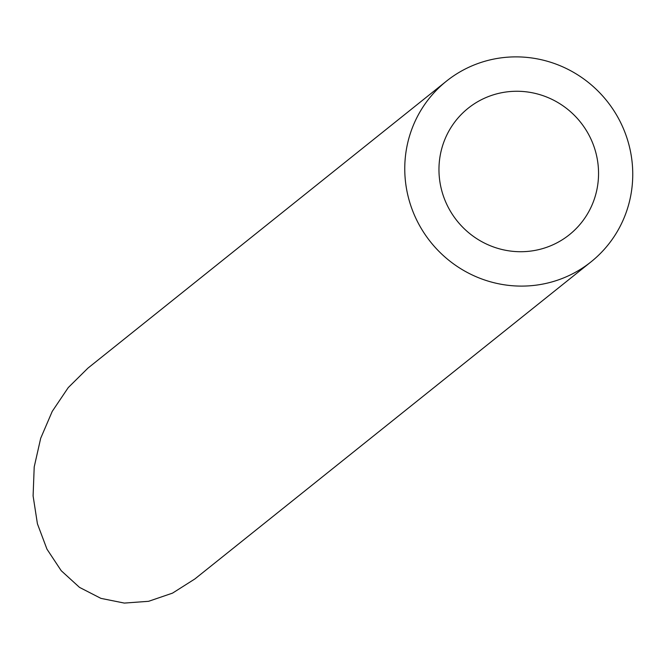 <?xml version="1.0" encoding="UTF-8"?>
<svg xmlns="http://www.w3.org/2000/svg" width="662" height="662" viewBox="0 0 662 662"><rect width="100%" height="100%" fill="white"/><g stroke="black" fill="none" stroke-linecap="round" stroke-linejoin="round"><path stroke-width="0.99" d="M593.367 144.862A80.996 79.018 51.3 0 0 468.142 108.254A80.996 79.018 51.3 0 0 457.07 220.868A80.996 79.018 51.3 0 0 569.37 234.729A80.996 79.018 51.3 0 0 593.367 144.862M625.342 133.451A115.709 112.879 51.3 0 0 446.445 81.153A115.709 112.879 51.3 0 0 430.631 242.027A115.709 112.879 51.3 0 0 591.067 261.829A115.709 112.879 51.3 0 0 625.342 133.451M591.067 261.829L194.901 578.936L172.542 593.119L148.619 601.303L124.332 603.082L100.905 598.365L79.514 587.384L61.218 570.702L46.952 549.137L37.42 523.791L33.1 495.921L34.209 466.925L40.696 438.269L52.24 411.375L68.252 387.593L87.93 368.13L446.445 81.153"/></g></svg>
